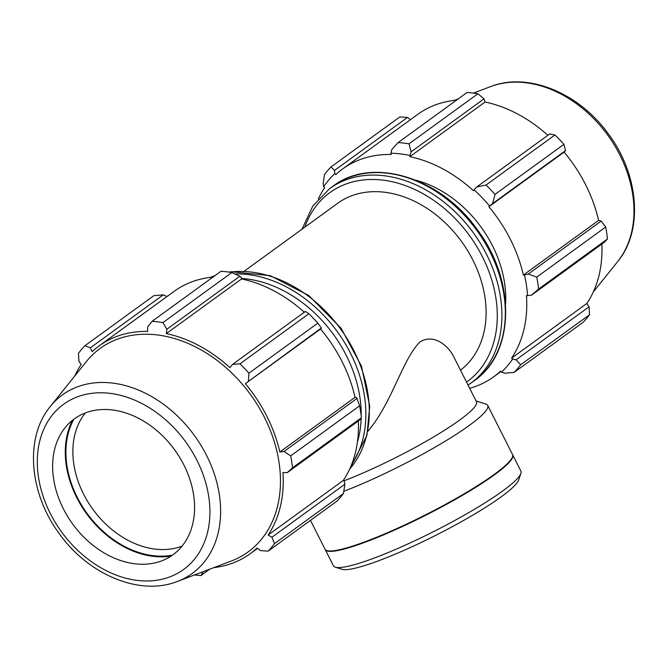<?xml version="1.0" encoding="UTF-8"?>
<svg xmlns="http://www.w3.org/2000/svg" width="668" height="668" viewBox="0 0 668 668"><rect width="100%" height="100%" fill="white"/><g stroke="black" fill="none" stroke-linecap="round" stroke-linejoin="round"><path stroke-width="1" d="M343.828 480.885A96.618 13.452 153.2 0 0 434.467 436.438A96.618 13.452 153.2 0 0 476.468 401.769L452.946 355.209C447.877 345.966 433.958 333.29 420.063 341.891C402.528 358.883 391.932 403.397 367.834 431.277M460.502 370.172A103.615 77.814 -126 0 0 460.945 240.689A103.615 77.814 -126 0 0 337.616 203.322L244.171 271.208M476.735 186.982L474.071 189.821A129.859 97.528 54 0 1 489.627 206.045L492.625 203.548L495.005 194.396A138.151 103.749 -126 0 0 486.037 185.036L476.735 186.982L549.672 133.992L554.949 134.969L486.037 185.036M474.071 189.821L473.47 190.706A128.481 96.493 -126 0 0 409.86 156.671L411.07 151.845L409.008 143.829A138.151 103.749 -126 0 0 398.128 142.56L391.782 149.599L390.889 153.222A129.859 97.528 54 0 1 409.768 155.419M390.889 153.222L391.181 154.492A128.481 96.493 -126 0 0 342.642 168.937A128.481 96.493 -126 0 0 335.712 174.657L334.827 173.596L334.526 170.415L330.969 166.975A138.151 103.749 -126 0 0 324.539 174.54L323.145 183.809L323.679 186.714A129.859 97.528 54 0 1 334.827 173.596M323.679 186.714L324.69 187.633A128.481 96.493 -126 0 0 318.344 198.914M469.662 388.308A128.481 96.493 -126 0 0 493.677 376.827A128.481 96.493 -126 0 0 500.599 371.107L501.484 372.159L504.732 373.203L514.201 372.352A138.151 103.749 -126 0 0 520.631 364.795L516.114 359.81L512.632 359.05A129.859 97.528 54 0 1 501.484 372.159M512.632 359.05L511.621 358.131A128.481 96.493 -126 0 0 526.451 295.582L531.419 295.239L538.583 289.052A138.151 103.749 -126 0 0 536.78 277.086L528.238 274.055L524.497 275.074A129.859 97.528 54 0 1 527.611 295.824M524.497 275.074L523.361 275.057A128.481 96.493 -126 0 0 488.867 206.754L489.627 206.045M505.576 303.94A103.615 77.814 -126 0 0 415.638 180.143M398.128 142.56L467.041 92.493A138.151 103.749 -126 0 1 477.929 93.762L409.008 143.829M520.631 364.795L589.543 314.728L589.059 306.821L516.114 359.81M589.543 314.728A138.151 103.749 -126 0 1 583.114 322.285L514.201 372.352M523.361 275.057L598.586 220.407L601.175 221.058L528.238 274.055M536.78 277.086L605.692 227.02L601.175 221.058M334.526 170.415L407.472 117.426L399.881 116.908L330.969 166.975M407.472 117.426L410.469 119.656M342.642 168.937L417.859 114.286A128.481 96.493 54 0 1 456.461 100.175M411.07 151.845L484.008 98.856L477.929 93.762M484.008 98.856L485.077 102.02A128.481 96.493 54 0 1 547.869 135.303M492.625 203.548L565.562 150.559L563.926 144.33A138.151 103.749 -126 0 0 554.949 134.969M565.562 150.559L564.084 152.104A128.481 96.493 54 0 1 598.586 220.407M531.419 295.239L604.356 242.25L607.496 238.985A138.151 103.749 -126 0 0 605.692 227.02M601.86 244.062A128.481 96.493 54 0 1 586.846 303.481L589.059 306.821M563.926 144.33L495.005 194.396M607.496 238.985L538.583 289.052M409.86 156.671L485.077 102.02M488.867 206.754L564.084 152.104M511.621 358.131L586.846 303.481M317.843 323.112L248.93 373.178A138.151 103.749 -126 0 0 239.954 363.826L232.531 364.402L305.468 311.405L308.866 313.751A138.151 103.749 54 0 1 317.843 323.112L321.358 327.98L320.556 329.04A128.481 96.493 54 0 1 355.05 397.335L356.186 397.36L356.971 398.479L359.609 405.81A138.151 103.749 54 0 1 361.413 417.767L360.161 419.663L287.215 472.66L282.915 472.51A128.481 96.493 -126 0 1 268.093 535.068L271.909 537.231L274.548 543.577L343.461 493.51A138.151 103.749 54 0 1 337.031 501.075L268.118 551.142L260.528 550.624L257.063 548.036A128.481 96.493 -126 0 1 250.141 553.755A128.481 96.493 -126 0 1 231.988 563.375A128.481 96.493 -126 0 1 213.844 567.633M358.324 420.999A128.481 96.493 54 0 1 343.31 480.417L344.321 481.327L344.855 484.233L343.461 493.51M152.045 321.341L220.958 271.275A138.151 103.749 54 0 1 231.846 272.544L162.934 322.611A138.151 103.749 -126 0 0 152.045 321.341L147.578 327.019L147.645 331.428A128.481 96.493 -126 0 0 99.106 345.874A128.481 96.493 -126 0 0 92.176 351.593L90.322 347.836L84.886 345.757L153.799 295.69L163.268 294.847L167.042 296.509M99.106 345.874L174.323 291.223A128.481 96.493 54 0 1 212.925 277.111M231.846 272.544L239.804 276.276L241.457 277.704L241.549 278.948A128.481 96.493 54 0 1 304.332 312.232M320.556 329.04L245.331 383.691L321.358 327.98M248.93 373.178L248.421 380.969M241.549 278.948L166.324 333.599L166.866 329.266L239.804 276.276M162.934 322.611L166.866 329.266M90.322 347.836L163.268 294.847M361.413 417.767L292.5 467.834L287.215 472.66M73.856 419.245A88.994 66.833 -126 0 0 87.074 513.425A88.994 66.833 -126 0 0 172.553 555.091M182.088 546.107A83.959 63.051 54 0 1 181.32 546.391A83.959 63.051 54 0 1 92.51 508.807A83.959 63.051 54 0 1 85.354 412.949M72.478 420.314A89.746 67.401 -126 0 0 86.615 513.75A89.746 67.401 -126 0 0 171.108 556.077M203.272 571.441L200.959 575.557L209.71 569.194M176.594 581.736A110.37 82.89 -126 0 0 177.421 581.436L231.22 561.045A125.809 94.489 -126 0 0 250.55 394.654A125.809 94.489 -126 0 0 86.322 361.613L50.317 406.478C24.282 437.724 29.233 493.802 59.677 534.191C88.577 574.597 139.211 596.065 176.552 581.753L177.421 581.436A110.37 82.89 -126 0 0 194.38 435.461A110.37 82.89 -126 0 0 50.317 406.478M268.118 551.142A138.151 103.749 -126 0 0 274.548 543.577M292.5 467.834A138.151 103.749 -126 0 0 290.697 455.877L359.609 405.81M356.971 398.479L284.034 451.468L290.697 455.877M284.034 451.468L279.834 451.985A128.481 96.493 -126 0 0 245.331 383.691M232.531 364.402L229.942 367.634A128.481 96.493 -126 0 0 166.324 333.599M84.886 345.757A138.151 103.749 -126 0 0 78.457 353.322L78.941 361.229L81.154 364.561A128.481 96.493 -126 0 0 74.699 376.101M194.555 574.939A138.151 103.749 -126 0 0 200.959 575.557M239.954 363.826L308.866 313.751M355.05 397.335L279.834 451.985M344.855 484.233L271.909 537.231M343.31 480.417L268.093 535.068M161.097 561.087A83.959 63.051 -126 0 0 161.723 560.853A83.959 63.051 -126 0 0 174.624 449.815A83.959 63.051 -126 0 0 65.03 427.762A83.959 63.051 -126 0 0 72.344 523.578A83.959 63.051 -126 0 0 161.097 561.087M512.615 454.733A105.018 14.621 153.2 0 1 512.732 454.933L520.906 471.115A105.018 14.621 153.2 0 1 520.906 473.42A105.018 14.621 153.2 0 1 433.757 531.519A105.018 14.621 153.2 0 1 335.286 567.182A105.018 14.621 153.2 0 1 333.432 565.821L325.258 549.63A105.018 14.621 153.2 0 1 325.166 549.422M335.286 567.182L341.949 569.303A99.975 13.919 -26.8 0 0 435.695 535.344A99.975 13.919 -26.8 0 0 518.652 480.041L520.906 473.42M512.732 454.933A105.018 14.621 153.2 0 1 425.583 515.329A105.018 14.621 153.2 0 1 325.258 549.63M476.034 400.925L485.861 404.048A105.018 14.621 153.2 0 1 487.715 405.409A105.018 14.621 153.2 0 1 442.199 443.018A105.018 14.621 153.2 0 1 343.803 491.306M487.715 405.409L512.523 454.524A105.018 14.621 153.2 0 1 425.382 514.919A105.018 14.621 153.2 0 1 325.049 549.221L310.478 520.372M474.38 380.593C515.162 352.854 515.98 280.493 477.236 229.533C440.646 177.304 371.926 156.045 333.09 186.121A120.19 90.263 54 0 1 476.768 230.301A120.19 90.263 54 0 1 474.38 380.593L470.957 383.081A120.19 90.263 -126 0 0 473.336 232.79A120.19 90.263 -126 0 0 329.666 188.61L312.749 206.128L302.019 229.182M468.043 385.085A120.19 90.263 -126 0 0 470.957 383.081L468.043 385.094M304.817 227.153A116.833 87.742 54 0 1 451.51 214.937A116.833 87.742 54 0 1 466.548 382.129M490.579 86.615C527.987 71.676 579.198 93.111 608.323 133.859C638.767 174.239 643.718 230.318 617.683 261.572A110.37 82.89 -126 0 0 607.738 135.145A110.37 82.89 -126 0 0 490.579 86.615L473.445 93.102M351.61 464.577A120.19 90.263 -126 0 0 344.279 342.099A120.19 90.263 -126 0 0 234.886 273.955M241.515 278.481A116.833 87.742 54 0 1 361.221 416.114M361.179 418.135A116.833 87.742 54 0 1 357.422 442.099M210.47 277.362A120.19 90.263 54 0 1 214.962 275.634M229.491 272.177A120.19 90.263 54 0 1 347.803 339.77A120.19 90.263 54 0 1 349.706 469.019M169.196 577.127A102.104 76.678 54 0 1 37.341 464.828A102.104 76.678 54 0 1 164.286 418.677A102.104 76.678 54 0 1 169.196 577.127M333.09 186.121L329.666 188.61M500.958 371.533L493.677 376.827M458.29 98.847L454.156 100.417M617.683 261.572L593.301 291.949M210.345 277.379L215.138 275.508M228.915 272.093L231.629 271.734L270.206 275.659L308.791 295.54L341.181 328.372L361.538 366.281L369.721 406.286L366.907 435.402L349.656 469.128M257.531 548.386L250.141 553.755"/></g></svg>
